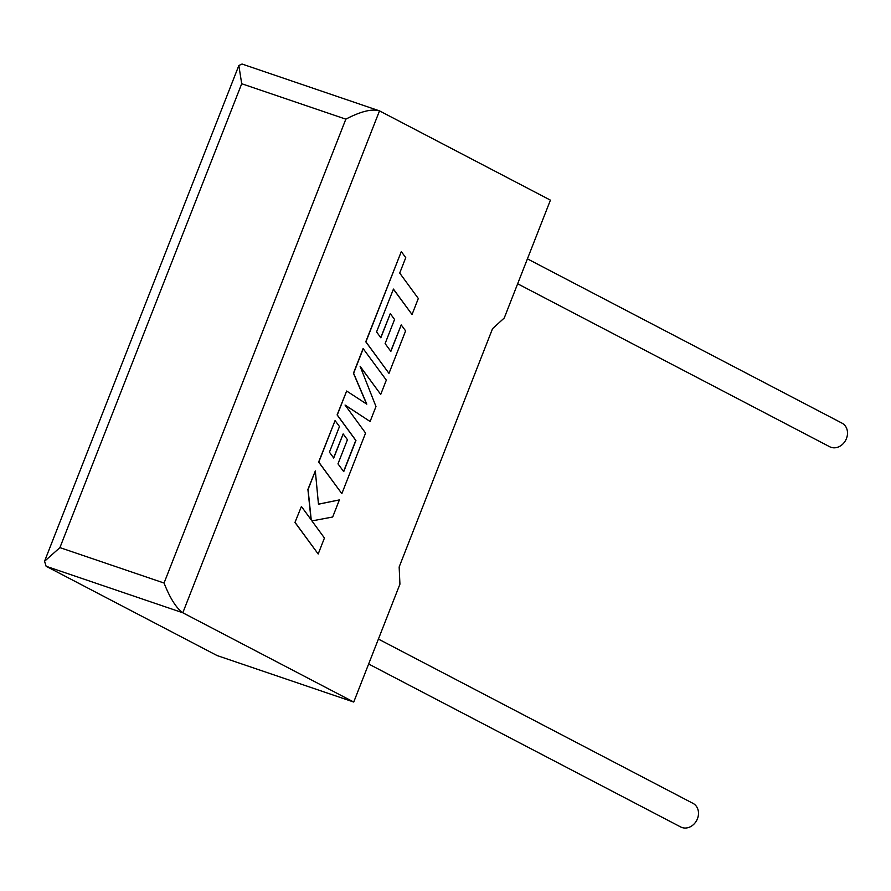 <?xml version="1.0" encoding="UTF-8"?>
<svg xmlns="http://www.w3.org/2000/svg" width="891" height="891" viewBox="0 0 891 891"><rect width="100%" height="100%" fill="white"/><g stroke="black" fill="none" stroke-linecap="round" stroke-linejoin="round"><path stroke-width="1.34" d="M517.66 283.772L829.71 446.747A13.309 11.137 -62.4 0 0 846.45 438.55A13.309 11.137 -62.4 0 0 842.028 423.158L527.416 258.847M378.419 639.07L693.02 803.381A13.309 11.137 117.6 0 1 697.441 818.773A13.309 11.137 117.6 0 1 680.702 826.971L368.651 663.995M504.239 318.009L550.426 200.141L379.499 110.874L242.029 64.029L238.844 65.511L241.706 83.732L59.92 547.609L44.55 561.274L46.132 566.275L217.059 655.542L353.738 702.041L399.925 584.173L399.157 566.977L492.534 328.69L504.239 318.009M46.132 566.275L182.811 612.774C176.262 608.085 170.003 598.173 164.055 583.037L345.842 119.16C360.777 111.364 372.004 108.602 379.499 110.874L182.811 612.774L353.738 702.041M339.382 499.907L318.466 504.217L315.325 470.96L308.074 489.46L311.237 519.899L301.403 506.489L294.966 522.438L318.187 553.99L324.447 538.008L311.928 520.923L332.677 517.003L339.382 499.907L318.466 504.139M295.133 522.494L318.187 553.99M315.325 470.96L307.907 489.415L311.059 519.653M301.403 506.489L294.966 522.438M363.272 348.615L353.616 373.273L366.802 404.158L346.655 391.026L337.266 414.972L355.932 440.477L343.726 471.64L337.979 463.843L347.434 439.72L343.169 433.917L333.713 458.052L329.436 452.149L339.471 426.533L335.072 420.574L318.8 462.106L341.843 493.636L365.577 433.071L345.051 405.037L370.11 421.499L375.98 406.519L360.098 366.246L380.724 394.412L386.326 380.123L363.105 348.559L353.449 373.218L366.602 404.024M346.655 391.026L337.11 414.916L355.776 440.421L343.603 471.484M343.169 433.917L333.59 457.885M335.072 420.574L318.633 462.05L341.843 493.636M345.118 405.138L370.11 421.499M360.242 366.602L380.724 394.412M412.043 314.512L418.313 298.496L399.714 273.069L405.75 257.677L401.295 251.596L365.923 341.843L388.977 373.362L405.617 330.884L401.217 324.925L390.848 351.388L385.112 343.592L394.557 319.468L390.291 313.665L380.836 337.789L376.57 331.897L393.443 289.085L412.043 314.512L393.399 289.196M401.295 251.596L365.767 341.788L388.977 373.362M401.217 324.925L390.726 351.232M390.291 313.665L380.724 337.622M59.92 547.609L164.055 583.037M345.842 119.16L241.706 83.732M44.55 561.274L238.844 65.511"/></g></svg>
